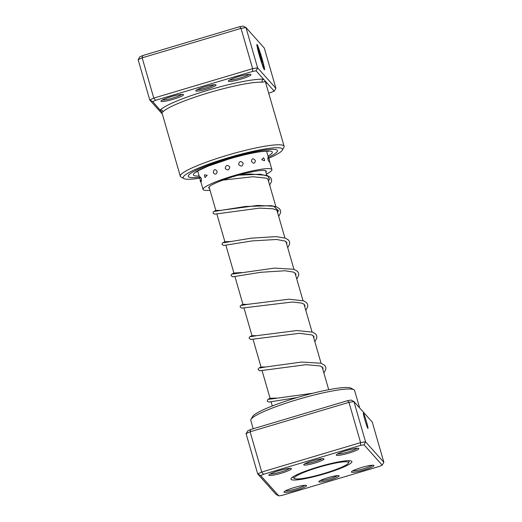 <?xml version="1.0" encoding="UTF-8"?>
<svg xmlns="http://www.w3.org/2000/svg" width="522" height="522" viewBox="0 0 522 522"><rect width="100%" height="100%" fill="white"/><g stroke="black" fill="none" stroke-linecap="round" stroke-linejoin="round"><path stroke-width="0.78" d="M326.511 465.109A28.188 3.726 163.9 0 0 294.728 478.583A28.188 3.726 163.9 0 0 316.345 475.601A28.188 3.726 163.9 0 0 348.409 463.086A28.188 3.726 163.9 0 0 326.511 465.109M293.886 476.286A29.128 3.85 163.9 0 0 293.181 477.539A29.128 3.85 163.9 0 0 293.579 477.963L294.728 478.583M348.409 463.086L349.048 461.95A29.128 3.85 163.9 0 0 349.153 461.383A29.128 3.85 163.9 0 0 347.893 460.698M206.96 89.073A10.57 1.396 -16.1 0 1 195.809 90.645A10.57 1.396 -16.1 0 1 204.898 86.763A10.57 1.396 -16.1 0 1 215.938 84.838A10.57 1.396 -16.1 0 1 206.96 89.073M197.185 89.653A9.396 1.24 163.9 0 0 206.523 87.826A9.396 1.24 163.9 0 0 214.248 84.727M268.81 93.229L274.233 91.154L266.735 82.757A2.349 2.271 44 0 0 265.907 83.168M257.907 50.079L258.116 50.021A10.584 0.666 73.4 0 0 261.065 60.506A10.584 0.666 73.4 0 0 263.623 67.188A10.584 0.666 73.4 0 0 263.734 67.253L263.506 67.318A10.584 0.666 -106.6 0 1 263.395 67.253A10.584 0.666 -106.6 0 1 262.455 65.243M263.734 67.253A10.584 0.666 73.4 0 0 262.103 59.521A10.584 0.666 73.4 0 0 258.403 48.207L262.298 62.294L257.222 44.722A13.226 0.829 -106.6 0 1 261.946 58.353A13.226 0.829 -106.6 0 1 264.491 69.791A13.226 0.829 -106.6 0 1 264.347 69.707A13.226 0.829 -106.6 0 1 261.104 61.204A13.226 0.829 -106.6 0 1 257.411 48.024L258.116 50.021M264.341 69.694A13.226 0.829 73.4 0 0 263.473 64.937M258.742 49.048A13.226 0.829 73.4 0 0 257.614 46.073M260.948 58.229L261.652 61.57L260.171 57.361L260.922 59.051L260.687 57.935L257.633 47.339A10.584 0.666 73.4 0 0 257.783 48.442L257.085 46.445A13.226 0.829 -106.6 0 1 256.941 44.435A13.226 0.829 -106.6 0 1 256.968 44.435L260.785 58.275M261.45 61.185L260.713 59.13M240.772 79.168A11.745 1.553 -16.1 0 1 228.388 80.91A11.745 1.553 -16.1 0 1 238.482 76.603A11.745 1.553 -16.1 0 1 250.756 74.457A11.745 1.553 -16.1 0 1 240.772 79.168M229.647 79.951A10.57 1.396 163.9 0 0 240.335 77.922A10.57 1.396 163.9 0 0 249.177 74.32M173.369 99.239A11.745 1.553 -16.1 0 1 160.985 100.981A11.745 1.553 -16.1 0 1 171.079 96.674A11.745 1.553 -16.1 0 1 183.346 94.528A11.745 1.553 -16.1 0 1 173.369 99.239M162.244 100.022A10.57 1.396 163.9 0 0 172.932 97.992A10.57 1.396 163.9 0 0 181.767 94.391M266.585 151.184L268.641 158.29A51.678 6.832 163.9 0 0 282.317 150.173A51.678 6.832 163.9 0 0 227.82 157.853A51.678 6.832 163.9 0 0 183.901 178.576A51.678 6.832 163.9 0 0 199.809 178.165M183.901 178.576L181.03 177.023A54.027 7.145 -16.1 0 1 180.305 176.247A54.027 7.145 -16.1 0 1 226.94 155.36A54.027 7.145 -16.1 0 1 284.118 146.277A54.027 7.145 -16.1 0 1 283.922 147.328L282.317 150.173M228.336 158.434A46.393 6.133 163.9 0 0 188.285 176.364A46.393 6.133 163.9 0 0 199.521 177.18A46.393 6.133 163.9 0 1 188.285 176.364A46.393 6.133 163.9 0 1 228.336 158.434A46.393 6.133 163.9 0 1 277.43 150.636A46.393 6.133 163.9 0 0 228.336 158.434M284.118 146.277L265.163 81.001C265.019 81.66 264.015 82.058 262.155 82.189A54.027 7.145 163.9 0 0 208.865 92.72A54.027 7.145 163.9 0 0 163.099 111.682C162.081 112.406 161.65 112.439 161.807 111.773M275.929 88.355L264.308 48.089L245.979 27.562L241.027 28.384L142.167 57.825L138.128 59.678L139.824 56.878L142.676 55.567L239.683 26.681L243.18 26.1L245.979 27.562L257.6 67.827L275.929 88.355L274.233 91.154M162.355 114.057L149.749 99.943L153.788 98.09L252.648 68.656L241.027 28.384L239.683 26.681M265.985 83.448A56.376 7.458 -16.1 0 0 266.735 82.757L256.093 70.842L252.596 71.423L155.595 100.309L153.788 98.09L142.167 57.825L142.676 55.567M155.595 100.309L152.737 101.62L149.749 99.943L138.128 59.678M252.596 71.423L252.648 68.656L257.6 67.827L256.093 70.842M152.737 101.62L161.774 112.054L180.305 176.247M268.354 157.311A46.393 6.133 163.9 0 0 277.43 150.636A46.393 6.133 163.9 0 1 268.354 157.311M257.568 47.358L256.857 44.912M262.155 82.189A2.349 2.186 -86.4 0 1 263.597 79.24A56.376 7.458 -16.1 0 0 207.991 90.228A56.376 7.458 -16.1 0 0 160.234 110.018A2.349 2.271 -136 0 1 163.099 111.682M267.91 159.647L269.261 161.977A3.758 3.758 0 0 0 267.89 157.598L267.91 159.647M261.705 159.699L264.55 160.724A3.758 3.758 0 0 0 263.46 157.801L261.705 159.699M251.408 161.376C253.614 163.999 254.932 163.745 255.369 160.619C253.261 157.951 251.943 158.205 251.408 161.376M238.593 164.43C240.988 166.916 242.534 166.518 243.226 163.236C240.857 160.724 239.311 161.122 238.593 164.43M225.204 168.391C227.559 170.798 229.086 170.316 229.804 166.942C227.409 164.521 225.876 165.004 225.204 168.391M213.283 172.651C215.358 175.059 216.65 174.57 217.145 171.177C214.973 168.776 213.681 169.265 213.283 172.651M204.65 176.573L205.074 177.526L207.188 175.288L204.526 174.831A3.758 3.758 0 0 0 205.074 177.526M201.394 181.356L201.44 178.648L200.252 176.965A3.758 3.758 0 0 0 201.394 181.356M209.492 188.429A29.95 3.961 -16.1 0 1 208.709 187.842A29.95 3.961 -16.1 0 1 225.152 179.307A29.95 3.961 -16.1 0 1 256.55 171.046A29.95 3.961 -16.1 0 1 266.259 171.229A29.95 3.961 -16.1 0 1 265.913 172.143M210.027 190.289A35.822 4.737 -16.1 0 1 203.071 189.466A35.822 4.737 -16.1 0 1 222.731 179.261A35.822 4.737 -16.1 0 1 260.289 169.382A35.822 4.737 -16.1 0 1 271.903 169.604A35.822 4.737 -16.1 0 1 266.448 174.002M327.96 477.669A10.57 1.396 -16.1 0 1 339 475.738A10.57 1.396 -16.1 0 1 330.021 479.979A10.57 1.396 -16.1 0 1 318.87 481.552A10.57 1.396 -16.1 0 1 327.96 477.669M320.247 480.56A9.396 1.24 163.9 0 0 329.584 478.733A9.396 1.24 163.9 0 0 337.31 475.633M312.835 460.737A10.57 1.396 -16.1 0 1 323.881 458.805A10.57 1.396 -16.1 0 1 314.897 463.04A10.57 1.396 -16.1 0 1 303.752 464.613A10.57 1.396 -16.1 0 1 312.835 460.737M305.122 463.621A9.396 1.24 163.9 0 0 314.459 461.794A9.396 1.24 163.9 0 0 322.191 458.694M363.475 413.137A7.987 0.502 73.4 0 0 363.39 413.085A7.987 0.502 73.4 0 0 365.035 420.38A7.987 0.502 73.4 0 0 367.86 428.347A7.987 0.502 73.4 0 0 367.945 428.399A7.987 0.502 73.4 0 0 366.3 421.11A7.987 0.502 73.4 0 0 363.475 413.137M294.14 487.574A11.745 1.553 -16.1 0 1 306.407 485.434A11.745 1.553 -16.1 0 1 296.431 490.138A11.745 1.553 -16.1 0 1 284.046 491.887A11.745 1.553 -16.1 0 1 294.14 487.574M285.306 490.928A10.57 1.396 163.9 0 0 295.994 488.892A10.57 1.396 163.9 0 0 304.828 485.29M279.016 470.642A11.745 1.553 -16.1 0 1 291.289 468.495A11.745 1.553 -16.1 0 1 281.306 473.206A11.745 1.553 -16.1 0 1 268.921 474.955A11.745 1.553 -16.1 0 1 279.016 470.642M270.187 473.996A10.57 1.396 163.9 0 0 280.869 471.96A10.57 1.396 163.9 0 0 289.71 468.358M346.425 450.571A11.745 1.553 -16.1 0 1 358.699 448.424A11.745 1.553 -16.1 0 1 348.716 453.135A11.745 1.553 -16.1 0 1 336.331 454.884A11.745 1.553 -16.1 0 1 346.425 450.571M337.59 453.925A10.57 1.396 163.9 0 0 348.278 451.889A10.57 1.396 163.9 0 0 357.12 448.287M361.544 467.503A11.745 1.553 -16.1 0 1 373.817 465.356A11.745 1.553 -16.1 0 1 363.834 470.068A11.745 1.553 -16.1 0 1 351.45 471.816A11.745 1.553 -16.1 0 1 361.544 467.503M352.715 470.857A10.57 1.396 163.9 0 0 363.397 468.821A10.57 1.396 163.9 0 0 372.238 465.219M250.991 419.414L252.596 416.569A51.678 6.832 -16.1 0 1 297.018 397.601A51.678 6.832 -16.1 0 1 351.012 388.166L353.883 389.712A54.027 7.145 163.9 0 0 297.436 399.578A54.027 7.145 163.9 0 0 250.991 419.414A54.027 7.145 163.9 0 0 250.795 420.464L253.19 428.771M318.335 466.89A31.712 4.196 -16.1 0 1 351.469 461.102A31.712 4.196 -16.1 0 1 324.521 473.819A31.712 4.196 -16.1 0 1 291.074 478.53A31.712 4.196 -16.1 0 1 318.335 466.89M383.872 462.322L372.251 422.057L353.923 401.529L348.97 402.358L250.103 431.792L261.724 472.058L360.591 442.623L365.544 441.801L383.872 462.322L382.176 465.122L364.036 444.809L360.532 445.397L263.532 474.276L260.68 475.588L278.82 495.9L282.317 495.319L379.324 466.433L382.176 465.122M250.619 429.534L250.103 431.792L246.071 433.645L247.767 430.846L250.619 429.534L347.619 400.655L348.97 402.358L360.591 442.623L360.532 445.397M347.619 400.655L351.123 400.067L353.923 401.529L365.544 441.801L364.036 444.809M278.82 495.9L276.021 494.438L257.692 473.911L261.724 472.058L263.532 474.276M246.071 433.645L257.692 473.911L260.68 475.588M359.645 407.943L354.608 390.495A54.027 7.145 163.9 0 0 353.883 389.712M199.182 175.992A41.107 5.435 -16.1 0 1 228.851 159.008A41.107 5.435 -16.1 0 1 265.502 151.067A41.107 5.435 -16.1 0 1 268.014 156.124M276.047 398.058L270.076 398.319L268.256 399.147L267.303 400.237L267.466 401.379L268.817 402.09L297.292 397.516M259.969 367.964L265.561 367.005L261.033 366.999L259.219 367.827L258.26 368.917L258.266 369.693L259.773 370.777L306.075 364.682L320.338 365.974L323.046 367.964L322.857 369.419M250.925 336.644L256.537 335.685L251.995 335.679L250.058 336.579L249.222 337.597L249.229 338.373L250.736 339.457L299.347 333.323L312.039 334.948L314.009 336.644L313.813 338.099M241.888 305.331L247.493 304.365L242.952 304.365L241.144 305.187L240.185 306.277L240.192 307.06L241.699 308.137L292.287 302.016L301.24 303.021L303.719 303.993L304.965 305.324L304.776 306.779M241.138 272.556L233.915 273.045L232.101 273.874L231.142 274.957L231.148 275.74L232.655 276.817L260.68 272.301L284.94 270.755L293.397 272.079L295.928 274.004L295.733 275.459M230.548 241.523L224.878 241.725L222.94 242.626L222.104 243.637L222.111 244.42L223.618 245.497L252.119 240.916L276.667 239.474L285.162 241.105L286.885 242.684L286.695 244.139M278.852 211.077L273.685 206.236L257.653 205.42L220.356 210.412L215.834 210.405L213.42 211.684L213.067 213.1L214.575 214.177L259.571 208.128L272.999 208.8L276.601 210.04L277.848 211.364L277.658 212.819M269.815 179.757L267.779 176.084L260.302 174.218L234.998 175.327M292.979 476.84L293.181 477.539M209.061 186.928L216.056 211.182M216.845 213.909L225.099 242.502M225.889 245.229L234.137 273.815M234.926 276.549L243.18 305.135M243.963 307.869L252.217 336.455M253.007 339.189L261.261 367.782M262.044 370.509L270.298 399.095M271.088 401.823L272.288 405.979M265.483 170.642L266.833 175.327M267.871 178.922L275.877 206.647M276.908 210.235L284.914 237.967M285.952 241.555L293.951 269.287M294.989 272.875L302.995 300.607M304.032 304.195L312.032 331.927M313.07 335.516L321.076 363.247M322.107 366.836L328.71 389.699M348.95 460.685L349.153 461.383M196.109 172.234L198.556 170.583L208.369 166.061L228.897 159.034C242.573 155.027 253.796 152.502 262.566 151.465C268.928 150.884 268.778 151.439 268.608 151.308M269.711 162.003A3.758 3.758 0 0 0 269.476 161.024M200.213 179.757A3.758 3.758 0 0 0 201.055 182.491M269.463 161.148L271.903 169.604M197.753 171.053L199.985 178.778M200.357 180.083L203.071 189.466M269.006 399.284L312.808 393.255M232.851 274.011L274.442 268.099L293.919 269.274L297.579 271.401L298.656 273.3L298.714 275.322L296.77 279.048M223.807 242.691L251.265 238.182L275.942 236.61L285.508 238.182L288.542 240.081L289.566 241.816L289.671 244.002L287.733 247.735M214.77 211.371L245.281 206.484L271.407 205.675L276.653 206.94L279.498 208.767L280.529 210.503L280.634 212.682L278.689 216.415M219.168 180.547L253.033 176.736L266.422 178.178L268.81 180.051L268.615 181.506M323.888 373.008L325.832 369.276L325.774 367.26L324.697 365.361L321.03 363.227L301.54 362.059L265.561 367.005M314.851 341.688L316.776 338.054L316.71 335.861L315.66 334.041L312.619 332.136L296.816 330.543L256.537 335.685M305.814 310.368L307.752 306.642L307.647 304.463L306.616 302.721L303.771 300.894L289.031 299.197L247.493 304.365M269.652 185.095L271.597 181.356L271.538 179.346L270.461 177.447L267.01 175.392L250.279 173.996L235.063 175.307"/></g></svg>
